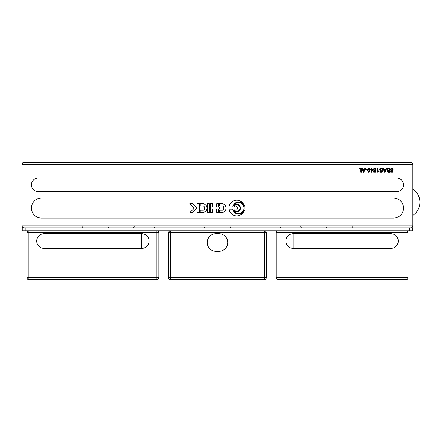 <?xml version="1.0" encoding="UTF-8"?>
<svg xmlns="http://www.w3.org/2000/svg" width="442" height="442" viewBox="0 0 442 442"><rect width="100%" height="100%" fill="white"/><g stroke="black" fill="none" stroke-linecap="round" stroke-linejoin="round"><path stroke-width="0.66" d="M410.911 227.84A1.956 1.956 0 0 0 412.867 225.884L410.911 225.884L410.911 227.84A1.956 1.956 0 0 0 412.867 225.884L412.867 164.33A1.956 1.956 0 0 0 410.911 162.374L24.056 162.374A1.956 1.956 0 0 0 22.1 164.33L22.1 225.884L22.1 164.33L410.911 164.33L410.911 225.884L24.056 225.884L24.056 162.374A1.956 1.956 0 0 0 22.1 164.33M363.363 170.988L363.633 171.8L364.28 169.905L362.948 169.905L363.633 171.8L363.843 171.054M364.429 169.485L364.854 168.303L365.401 168.303L363.904 172.209L363.341 172.209L361.744 168.303L362.335 168.303L362.788 169.485L364.429 169.485M379.822 168.816L380.335 168.391L381.783 168.319M382.518 168.822L382.689 169.17M379.667 169.645L381.087 168.236L382.755 169.557L381.114 168.7L380.142 169.363L382.258 170.479M381.175 170.612L380.308 170.358L379.706 169.043M379.954 171.728L379.761 171.109L381.208 171.822L382.115 171.236L380.048 170.209M381.882 170.275L382.612 171.198L381.231 172.281L380.645 172.203M382.054 170.352L382.551 171.54M382.441 171.756L381.916 172.159M380.142 169.363L380.601 169.916M381.231 172.281L379.761 171.109M393.01 168.96L393.098 169.325L392.595 169.369L391.844 168.629L391.015 169.584L391.85 170.474L393.01 170.153L392.634 172.159L390.689 172.159L390.689 171.7L392.247 171.7L392.457 170.651L391.142 170.756M391.048 169.888L391.242 170.236M390.855 170.54L390.507 169.629L390.816 168.711L391.839 168.236L392.629 168.468M392.457 170.651L391.722 170.894L390.507 169.629L390.816 168.711L391.839 168.236L393.098 169.325M378.579 170.861L377.805 171.358L378.766 170.778L378.766 171.247L377.324 172.225L377.324 168.303L377.805 168.303L377.932 171.247M387.341 171.811L387.126 171.209L387.673 170.38L387.126 170.026M387.673 170.38L386.938 169.435L387.336 168.562M386.938 169.435L388.396 168.303L389.888 168.303L389.888 172.209L388.424 172.209L387.148 171.015M388.424 172.209L387.949 172.165M389.369 168.761L388.043 168.783L387.468 169.435L388.468 170.109L389.369 170.109L389.369 168.761M388.043 168.783L387.468 169.435M389.369 170.568L388.032 170.612L387.634 171.148L389.369 171.75L389.369 170.568M388.032 170.612L387.634 171.148M373.855 170.54L373.501 169.629L373.816 168.711L374.838 168.236L375.628 168.468M376.009 168.96L376.098 169.325L375.589 169.369L374.844 168.629L374.015 169.584L374.849 170.474L376.009 170.153L375.628 172.159L373.689 172.159L373.689 171.7L375.247 171.7L375.457 170.651L374.142 170.756M375.457 170.651L374.717 170.894L373.501 169.629L373.816 168.711L374.838 168.236L376.098 169.325M384.032 169.485L385.673 169.485L386.104 168.303L386.651 168.303L385.148 172.209L384.59 172.209L382.993 168.303L383.579 168.303L384.032 169.485M385.523 169.905L384.197 169.905L384.883 171.8L385.523 169.905M384.606 170.988L384.883 171.8L385.092 171.054M371.523 171.441L372.744 169.678L371.523 169.678L371.523 171.441M370.518 169.678L370.518 169.236L371.042 169.236L371.042 168.303L371.523 168.303L371.523 169.236L373.219 169.236L371.435 172.209L371.042 172.209L371.042 169.678L370.518 169.678M368.042 168.468L368.75 168.236L369.639 168.64L369.948 171.082M369.429 172.021L368.75 172.225L367.479 170.231L368.75 168.236L369.639 168.64L370.026 170.231L368.75 172.225L368.296 172.142M368.75 172.225L367.479 170.231L367.562 169.325M369.529 170.231L368.75 168.629L367.971 170.231L368.755 171.827L369.28 171.551L369.529 170.231M367.042 169.474L367.042 169.96L365.567 169.96L365.567 169.474L367.042 169.474M358.915 168.761L358.915 168.303L361.357 168.303L361.357 172.209L360.838 172.209L360.838 168.761L358.915 168.761M396.684 178.01A6.84 6.84 0 0 1 403.524 184.844A6.84 6.84 0 0 1 396.684 191.684L38.283 191.684A6.84 6.84 0 0 1 31.443 184.844A6.84 6.84 0 0 1 38.283 178.01L396.684 178.01M393.507 198.038A10.017 10.017 0 0 1 403.524 208.055A10.017 10.017 0 0 1 393.507 218.066L41.454 218.066A10.017 10.017 0 0 1 31.443 208.055A10.017 10.017 0 0 1 41.454 198.038L393.507 198.038M233.785 205.85A5.37 5.37 0 0 1 241.995 203.823A5.37 5.37 0 0 1 241.995 212.282A5.37 5.37 0 0 1 233.785 210.254A3.718 3.718 0 0 0 239.277 210.812A3.718 3.718 0 0 0 239.277 205.292A3.718 3.718 0 0 0 233.785 205.85M216.729 212.32L216.729 208.978L212.536 208.978L212.536 212.32L210.392 212.32L210.392 203.79L212.536 203.79L212.536 206.933L216.729 206.933L216.729 203.79L218.58 203.79L218.58 206.933L219.26 206.933L219.26 208.978L218.58 208.978L218.58 212.32L216.729 212.32M232.779 207.011L229.039 207.011A7.818 7.818 0 0 1 244.354 206.099A5.995 5.995 0 0 0 232.779 207.011M229.039 209.099L232.779 209.099A5.995 5.995 0 0 0 244.354 210.005A7.818 7.818 0 0 1 229.039 209.099M203.32 203.79A1.878 1.878 0 0 1 203.989 203.911A4.431 4.431 0 0 1 203.989 212.199A1.878 1.878 0 0 1 203.32 212.32L200.248 212.32L200.248 210.138L203.386 210.138A0.624 0.624 0 0 0 203.801 209.983A2.575 2.575 0 0 0 203.801 206.127A0.624 0.624 0 0 0 203.386 205.966L200.248 205.966L200.248 203.79L203.32 203.79M223.193 212.199A1.878 1.878 0 0 1 222.525 212.32L219.453 212.32L219.453 210.138L222.591 210.138A0.624 0.624 0 0 0 223.006 209.983A2.575 2.575 0 0 0 223.006 206.127A0.624 0.624 0 0 0 222.591 205.966L219.453 205.966L219.453 203.79L222.525 203.79A1.878 1.878 0 0 1 223.193 203.911A4.431 4.431 0 0 1 223.193 212.199M192.729 203.79L196.994 208.055L192.729 212.32L190.121 212.32L194.215 208.226L189.778 203.79L192.729 203.79M199.381 203.79L199.381 212.32L197.138 212.32L197.138 203.79L199.381 203.79M233.879 209.337A2.066 2.066 0 0 0 236.901 209.569A2.066 2.066 0 0 0 236.901 206.541A2.066 2.066 0 0 0 233.879 206.773A3.171 3.171 0 0 1 238.735 205.552A3.171 3.171 0 0 1 238.735 210.558A3.171 3.171 0 0 1 233.879 209.337M207.276 203.79L209.221 203.79L209.221 212.32L207.276 212.32L207.276 203.79M412.867 225.884L412.867 164.33A1.956 1.956 0 0 0 410.911 162.374L410.911 164.33L412.867 164.33M22.1 225.884A1.956 1.956 0 0 0 24.056 227.84L24.056 225.884L22.1 225.884A1.956 1.956 0 0 0 24.056 227.84M409.778 230.774L412.706 230.774L412.706 227.84L22.255 227.84L22.255 230.774L409.778 230.774L409.778 227.84M168.629 232.724L170.579 232.724L170.579 230.774A1.956 1.956 0 0 0 168.629 232.724L168.629 277.67A1.956 1.956 0 0 0 170.579 279.626L264.382 279.626A1.956 1.956 0 0 0 266.338 277.67L266.338 232.724A1.956 1.956 0 0 0 264.382 230.774L264.382 232.724L266.338 232.724M218.95 233.702A8.796 8.796 0 0 1 227.74 242.498A8.796 8.796 0 0 1 218.95 251.288L216.016 251.288A8.796 8.796 0 0 1 207.221 242.498A8.796 8.796 0 0 1 216.016 233.702L218.95 233.702L218.95 251.288M158.855 277.67L28.901 277.67L28.901 279.626A1.956 1.956 0 0 1 26.945 277.67A1.956 1.956 0 0 0 28.901 279.626L156.904 279.626A1.956 1.956 0 0 0 158.855 277.67L158.855 232.724A1.956 1.956 0 0 0 156.904 230.774L156.904 232.724L158.855 232.724M28.901 230.774A1.956 1.956 0 0 0 26.945 232.724A1.956 1.956 0 0 1 28.901 230.774L28.901 232.724L156.904 232.724L156.904 279.626M26.945 232.724L26.945 277.67L28.901 277.67L28.901 232.724L26.945 232.724M44.045 248.36A7.326 7.326 0 0 1 36.719 241.028A7.326 7.326 0 0 1 44.045 233.702L141.755 233.702A7.326 7.326 0 0 1 149.087 241.028A7.326 7.326 0 0 1 141.755 248.36L44.045 248.36L44.045 233.702M276.106 232.724L278.062 232.724L278.062 230.774A1.956 1.956 0 0 0 276.106 232.724L276.106 277.67A1.956 1.956 0 0 0 278.062 279.626L406.065 279.626A1.956 1.956 0 0 0 408.016 277.67L408.016 232.724A1.956 1.956 0 0 0 406.065 230.774L406.065 232.724L408.016 232.724L408.016 277.67L406.065 277.67L406.065 279.626M390.921 233.702A7.326 7.326 0 0 1 398.248 241.028A7.326 7.326 0 0 1 390.921 248.36L293.206 248.36A7.326 7.326 0 0 1 285.88 241.028A7.326 7.326 0 0 1 293.206 233.702L390.921 233.702L390.921 248.36M25.188 230.774L25.188 227.84M170.579 279.626L170.579 277.67L168.629 277.67M266.338 277.67L264.382 277.67L264.382 279.626M170.579 232.724L264.382 232.724L264.382 277.67L170.579 277.67L170.579 232.724M216.016 233.702L216.016 251.288M141.755 233.702L141.755 248.36M278.062 279.626L278.062 277.67L276.106 277.67M278.062 232.724L406.065 232.724L406.065 277.67L278.062 277.67L278.062 232.724M293.206 233.702L293.206 248.36M412.867 215.353A15.735 15.735 0 0 0 412.867 189.126M153.971 226.862L154.949 227.84M134.429 226.862L133.451 227.84M300.538 226.862L301.516 227.84M280.996 226.862L280.018 227.84M108.03 226.862L109.008 227.84M82.654 226.862L81.682 227.84M230.172 226.862L231.149 227.84M204.795 226.862L203.817 227.84M352.307 226.862L353.285 227.84M326.931 226.862L325.958 227.84"/></g></svg>
